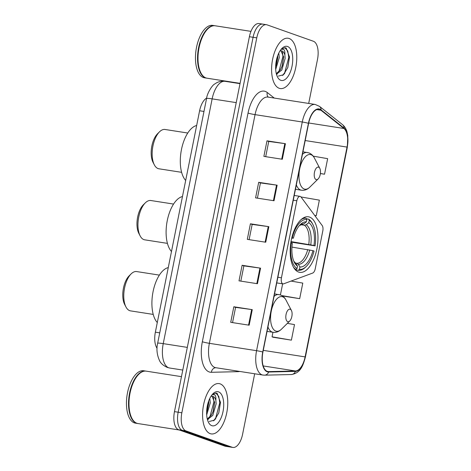 <?xml version="1.0" encoding="UTF-8"?>
<svg xmlns="http://www.w3.org/2000/svg" width="471" height="471" viewBox="0 0 471 471"><rect width="100%" height="100%" fill="white"/><g stroke="black" fill="none" stroke-linecap="round" stroke-linejoin="round"><path stroke-width="0.71" d="M282.812 283.836A5.305 2.526 98.9 0 0 283.03 283.889A5.305 2.526 98.9 0 0 283.701 283.813L312.685 273.056A5.305 2.526 98.9 0 0 315.246 268.747L322.794 230.961A5.305 2.526 98.9 0 0 322.188 225.527L301.04 197.025A5.305 2.526 98.9 0 0 300.062 196.366A5.305 2.526 98.9 0 0 296.836 200.752L281.44 277.796A5.305 2.526 98.9 0 0 282.812 283.836M298.585 272.05A28.113 13.371 98.9 0 0 299.744 272.344A28.113 13.371 98.9 0 0 317.083 247.858A28.113 13.371 98.9 0 0 309.571 217.078A28.113 13.371 98.9 0 0 308.411 216.79A28.113 13.371 98.9 0 0 291.072 241.27A28.113 13.371 98.9 0 0 298.585 272.05M157.049 348.263A15.914 7.571 -81.1 0 1 155.365 332.173L199.604 110.767A15.914 7.571 -81.1 0 1 206.639 98.121M283.489 74.754A21.219 10.091 98.9 0 0 283.901 73.865M214.482 420.114A21.219 10.091 98.9 0 0 214.888 419.225M263.419 24.292A15.914 7.571 98.9 0 0 262.765 24.127L259.079 23.55A15.914 7.571 98.9 0 0 249.395 36.714L174.476 411.63A15.914 7.571 98.9 0 0 178.597 429.746L224.873 446.131A15.914 7.571 98.9 0 0 225.527 446.296L229.218 446.873A15.914 7.571 98.9 0 1 228.559 446.708A15.914 7.571 98.9 0 0 229.218 446.873L232.904 447.45A15.914 7.571 98.9 0 0 242.589 434.286L254.681 373.774M308.699 103.443L317.507 59.37A15.914 7.571 98.9 0 0 313.386 41.254L267.11 24.869A15.914 7.571 98.9 0 0 266.451 24.704A15.914 7.571 98.9 0 0 256.772 37.863L181.853 412.784A15.914 7.571 98.9 0 0 185.974 430.9L182.289 430.323L228.559 446.708L182.289 430.323A15.914 7.571 98.9 0 1 178.168 412.207A15.914 7.571 98.9 0 0 182.289 430.323L178.597 429.746M256.772 37.863L253.08 37.286L178.168 412.207L253.08 37.286A15.914 7.571 98.9 0 1 262.765 24.127A15.914 7.571 98.9 0 0 253.08 37.286L249.395 36.714M210.201 433.65A25.463 12.111 98.9 0 0 211.249 433.915A25.463 12.111 98.9 0 0 226.951 411.742A25.463 12.111 98.9 0 0 220.145 383.865A25.463 12.111 98.9 0 0 219.097 383.6A25.463 12.111 98.9 0 0 203.395 405.772A25.463 12.111 98.9 0 0 210.201 433.65A25.463 12.111 98.9 0 0 211.249 433.915A25.463 12.111 98.9 0 0 226.951 411.742A25.463 12.111 98.9 0 0 220.145 383.865A25.463 12.111 98.9 0 0 219.097 383.6A25.463 12.111 98.9 0 0 203.395 405.772A25.463 12.111 98.9 0 0 210.201 433.65M279.209 88.283A25.463 12.111 98.9 0 0 280.257 88.554A25.463 12.111 98.9 0 0 295.965 66.382A25.463 12.111 98.9 0 0 289.159 38.504A25.463 12.111 98.9 0 0 288.111 38.239A25.463 12.111 98.9 0 0 272.403 60.412A25.463 12.111 98.9 0 0 279.209 88.283A25.463 12.111 98.9 0 0 280.257 88.554A25.463 12.111 98.9 0 0 295.965 66.382A25.463 12.111 98.9 0 0 289.159 38.504A25.463 12.111 98.9 0 0 288.111 38.239A25.463 12.111 98.9 0 0 272.403 60.412A25.463 12.111 98.9 0 0 279.209 88.283M267.322 371.383A16.974 8.072 -81.1 0 1 262.924 352.061L308.623 123.378A16.974 8.072 -81.1 0 1 318.949 109.337A16.974 8.072 -81.1 0 1 320.939 110.238L343.924 128.483A16.974 8.072 -81.1 0 1 347.033 147.082L305.108 356.894A16.974 8.072 -81.1 0 1 295.47 370.977L268.711 371.607A16.974 8.072 -81.1 0 1 268.023 371.56A16.974 8.072 -81.1 0 1 267.322 371.383M267.24 371.802A17.398 8.278 98.9 0 0 268.664 372.025L295.423 371.401A17.398 8.278 98.9 0 0 305.302 356.959L347.227 147.146A17.398 8.278 98.9 0 0 344.042 128.083L321.057 109.843A17.398 8.278 98.9 0 0 308.428 123.308L262.736 351.99A17.398 8.278 98.9 0 0 267.24 371.802M265.697 156.666L268.741 141.43L284.82 143.614A4.245 0.33 11.3 0 1 285.426 143.702L266.986 140.829L263.878 156.384L282.317 159.263L285.426 143.702M268.741 141.447L266.986 140.829M258.697 182.312L260.451 182.931L276.53 185.103A4.245 0.33 11.3 0 1 277.136 185.191L258.697 182.312L255.588 197.867L274.028 200.746L277.136 185.191M232.539 322.606L235.582 307.369L251.661 309.553A4.245 0.33 11.3 0 1 252.268 309.647L233.828 306.768L230.719 322.323L249.159 325.202L252.268 309.647M235.582 307.386L233.828 306.768M240.828 281.122L243.872 265.885L259.951 268.07A4.245 0.33 11.3 0 1 260.557 268.158L242.118 265.279L239.009 280.84L257.449 283.719L260.557 268.158M243.872 265.903L242.118 265.279M249.118 239.639L252.162 224.402L268.24 226.586A4.245 0.33 11.3 0 1 268.847 226.675L250.407 223.796L247.299 239.356L265.738 242.229L268.847 226.675M252.162 224.42L250.407 223.796M185.974 430.9L232.25 447.285A15.914 7.571 98.9 0 0 232.904 447.45M320.386 173.564L324.543 174.211L327.651 158.656L313.221 156.16M282.47 295.982L299.68 298.667L302.788 283.112L291.054 281.081M272.956 337.224L291.39 340.15L294.499 324.596L287.363 323.365M314.71 215.459L316.259 215.694L319.362 200.14L300.998 196.966M260.451 182.913L257.407 198.156M282.635 283.83L280.416 294.946M299.68 298.667L281.829 295.582M272.95 332.291L272.05 336.812L273.133 337.301M291.39 340.15L272.05 336.812M316.259 215.694L314.693 215.43M324.543 174.211L320.392 173.493M181.465 376.653L146.193 371.148A26.523 12.617 98.9 0 0 138.804 374.257A26.523 12.617 98.9 0 0 131.921 418.348A26.523 12.617 98.9 0 0 136.92 423.282A26.523 12.617 98.9 0 0 138.015 423.559L179.316 430.005M138.704 374.357A26.258 12.487 98.9 0 0 138.604 374.451A26.258 12.487 98.9 0 0 131.798 418.101A26.258 12.487 98.9 0 0 131.856 418.224M145.963 371.119A26.523 12.617 98.9 0 0 145.733 371.077A26.523 12.617 98.9 0 0 129.372 394.174A26.523 12.617 98.9 0 0 136.46 423.211A26.523 12.617 98.9 0 0 137.55 423.488A26.523 12.617 98.9 0 0 137.785 423.517M145.733 371.077L143.655 370.754A26.523 12.617 98.9 0 0 127.3 393.85A26.523 12.617 98.9 0 0 134.388 422.887A26.523 12.617 98.9 0 0 135.477 423.164L137.55 423.488M209.783 398.442L210.278 402.882L206.687 414.886M208.759 400.839L208.818 402.652L207.358 410.323L206.628 412.107M212.227 394.563L214.811 394.81C215.677 395.793 216.03 397.618 215.859 400.291A11.993 5.705 98.9 0 0 212.904 396.317A11.993 5.705 98.9 0 0 212.415 396.188A11.993 5.705 98.9 0 0 210.937 396.347M215.859 400.291L216.136 403.794L212.815 415.369L207.434 419.573M212.015 396.158L214.658 402.517L213.216 411.236L211.349 415.139L207.287 419.007M209.265 421.48L214.464 420.132L218.785 412.932L220.481 402.428L217.19 393.415L216.142 393.079L212.397 394.362M211.797 425.666A17.297 8.225 98.9 0 0 223.03 411.536A17.297 8.225 98.9 0 0 218.55 391.848A17.297 8.225 98.9 0 0 213.022 393.697A17.297 8.225 98.9 0 0 208.535 422.446A17.297 8.225 98.9 0 0 211.797 425.666M215.818 393.044L218.762 396.37L219.757 402.805L215.724 417.942L213.575 420.838M213.475 397.459L213.899 401.893L209.872 417.029L208.153 419.443M207.952 403.323L206.781 409.617M220.469 402.075L218.738 413.067M214.629 401.963L213.016 411.766M208.777 401.051L207.163 410.853M173.564 204.067L150.861 200.522A19.894 9.461 98.9 0 0 145.321 202.854L143.343 204.803A17.239 8.201 98.9 0 0 138.874 233.463L140.158 235.918A19.894 9.461 98.9 0 0 143.908 239.621A19.894 9.461 98.9 0 0 144.727 239.827L167.429 243.372M145.321 202.854A19.894 9.461 98.9 0 0 140.158 235.918M306.462 218.785L308.552 219.115L309.264 220.298A25.251 12.01 98.9 0 1 312.85 224.437A25.251 12.01 98.9 0 1 315.081 245.868L313.969 245.473A22.808 10.851 98.9 0 0 308.788 222.701L306.221 224.744L304.443 225.256L300.834 224.696M291.013 241.599L313.969 245.473M312.932 250.66L314.045 251.055A25.251 12.01 98.9 0 1 306.297 266.409A25.251 12.01 98.9 0 1 299.456 269.394L299.939 266.992A22.808 10.851 98.9 0 0 312.932 250.66L291.961 247.098M295.647 263.089L296.842 263.277L298.32 264.296L299.939 266.992M182.465 196.548A29.173 13.877 98.9 0 0 167.27 220.593A29.173 13.877 98.9 0 0 171.485 251.502M315.081 245.868L290.931 242.094M291.826 237.69L292.267 237.79A25.251 12.01 98.9 0 1 306.857 219.445L306.144 218.261A26.311 12.511 98.9 0 0 300.998 219.686M306.144 218.261L303.477 217.843M312.85 224.437L312.332 223.454A26.311 12.511 98.9 0 0 308.552 219.115M299.456 269.394L298.326 270.295A26.311 12.511 98.9 0 0 305.508 267.187L306.297 266.409M298.326 270.295L295.364 269.83M306.857 219.445L306.38 221.847A22.808 10.851 98.9 0 0 300.321 224.561A22.808 10.851 98.9 0 0 293.38 238.185L292.267 237.79M308.788 222.701L309.264 220.298M293.38 238.185L291.702 238.202M302.029 224.402L303.813 223.89L306.38 221.847M294.887 269.277L295.918 269.441L297.048 268.541A25.251 12.01 98.9 0 1 291.231 242.971L290.807 242.877M293.563 267.322A26.311 12.511 98.9 0 0 295.918 269.441M291.231 242.971L292.344 243.372A22.808 10.851 98.9 0 0 294.404 262.477A22.808 10.851 98.9 0 0 297.525 266.139L297.048 268.541M297.525 266.139L295.912 263.442L293.816 261.222M159.369 275.111L136.667 271.567A19.894 9.461 98.9 0 0 131.126 273.898L129.148 275.847A17.239 8.201 98.9 0 0 124.674 304.507L125.963 306.962A19.894 9.461 98.9 0 0 129.713 310.666A19.894 9.461 98.9 0 0 130.532 310.872L153.234 314.416M131.126 273.898A19.894 9.461 98.9 0 0 125.963 306.962M290.207 309.241A6.364 3.026 98.9 0 0 286.068 314.44A6.364 3.026 98.9 0 0 287.716 321.687A6.364 3.026 98.9 0 0 289.753 321.004A6.364 3.026 98.9 0 0 291.402 310.424A6.364 3.026 98.9 0 0 290.207 309.241M168.271 267.593A29.173 13.877 98.9 0 0 153.075 291.631A29.173 13.877 98.9 0 0 157.29 322.547M187.758 133.022L165.056 129.478A19.894 9.461 98.9 0 0 159.516 131.809L157.538 133.764A17.239 8.201 98.9 0 0 153.069 162.418L154.353 164.879A19.894 9.461 98.9 0 0 158.103 168.583A19.894 9.461 98.9 0 0 158.921 168.789L181.623 172.327M159.516 131.809A19.894 9.461 98.9 0 0 154.353 164.879M318.596 167.158A6.364 3.026 98.9 0 0 314.463 172.357A6.364 3.026 98.9 0 0 316.112 179.598A6.364 3.026 98.9 0 0 318.143 178.921A6.364 3.026 98.9 0 0 319.797 168.341A6.364 3.026 98.9 0 0 318.596 167.158M196.66 125.504A29.173 13.877 98.9 0 0 181.465 149.548A29.173 13.877 98.9 0 0 185.68 180.464M250.961 31.369L215.2 25.787A26.523 12.617 98.9 0 0 207.811 28.896A26.523 12.617 98.9 0 0 200.934 72.981A26.523 12.617 98.9 0 0 205.933 77.921A26.523 12.617 98.9 0 0 207.022 78.198L240.075 83.355M207.717 28.996A26.258 12.487 98.9 0 0 207.617 29.09A26.258 12.487 98.9 0 0 200.805 72.74A26.258 12.487 98.9 0 0 200.87 72.858M214.97 25.758A26.523 12.617 98.9 0 0 214.741 25.717A26.523 12.617 98.9 0 0 198.379 48.813A26.523 12.617 98.9 0 0 205.468 77.85A26.523 12.617 98.9 0 0 206.563 78.127A26.523 12.617 98.9 0 0 206.793 78.157M214.741 25.717L212.668 25.393A26.523 12.617 98.9 0 0 196.307 48.489A26.523 12.617 98.9 0 0 203.395 77.527A26.523 12.617 98.9 0 0 204.485 77.803L206.563 78.127M278.791 53.082L279.291 57.521L275.694 69.525M277.772 55.478L277.825 57.291L276.371 64.957L275.641 66.741M281.234 49.202L283.819 49.449C284.69 50.432 285.037 52.257 284.867 54.93A11.993 5.705 98.9 0 0 281.917 50.95A11.993 5.705 98.9 0 0 281.423 50.827A11.993 5.705 98.9 0 0 279.945 50.986M284.867 54.93L285.143 58.433L281.829 70.002L276.442 74.212M281.022 50.797L283.672 57.15L282.223 65.875L280.363 69.779L276.3 73.647M278.273 76.119L283.477 74.771L287.799 67.571L289.494 57.068L286.203 48.054L285.155 47.718L281.411 49.002M280.804 80.306A17.297 8.225 98.9 0 0 292.044 66.175A17.297 8.225 98.9 0 0 287.563 46.488A17.297 8.225 98.9 0 0 282.035 48.336A17.297 8.225 98.9 0 0 277.549 77.085A17.297 8.225 98.9 0 0 280.804 80.306M284.825 47.683L287.769 51.003L288.764 57.444L284.737 72.581L282.582 75.478M282.488 52.098L282.912 56.532L278.879 71.669L276.589 74.706M276.96 57.962L275.788 64.25M289.482 56.714L287.752 67.706M283.642 56.602L282.023 66.405M277.784 55.69L276.171 65.493M159.734 332.856L155.365 332.173M203.972 111.444L199.604 110.767M296.836 200.752L293.274 200.199M281.44 277.796L277.878 277.236M236.224 102.625L212.144 98.869A10.609 0.83 -168.7 0 0 206.563 98.498C207.052 93.423 212.138 85.116 214.699 84.038C217.808 81.719 221.258 80.812 225.056 81.318A21.219 10.091 98.9 0 0 212.144 98.869L163.237 343.63A21.219 10.091 98.9 0 0 168.73 367.786A21.219 10.091 98.9 0 0 169.607 368.004L182.783 370.065M187.317 347.386L163.237 343.63A10.609 0.83 -168.7 0 0 157.655 343.259L206.563 98.498M224.873 446.131L232.25 447.285M174.476 411.63L181.853 412.784M239.686 371.436A26.523 12.617 -81.1 0 1 238.143 371.66L211.385 372.29A26.523 12.617 -81.1 0 1 202.342 341.746L248.04 113.064A5.305 0.412 -168.7 0 0 255.058 114.636L209.365 343.324A21.219 10.091 98.9 0 0 214.858 367.474A21.219 10.091 98.9 0 0 215.736 367.698L262.942 375.063A21.219 10.091 -81.1 0 1 262.07 374.845A21.219 10.091 -81.1 0 1 256.571 350.689A5.305 0.412 11.3 0 1 262.736 351.99M248.04 113.064A26.523 12.617 -81.1 0 1 265.273 91.403A26.523 12.617 -81.1 0 1 267.287 92.534L274.252 98.068M267.97 97.085A21.219 10.091 98.9 0 0 255.058 114.636L302.27 122.001A21.219 10.091 -81.1 0 1 315.181 104.45L267.97 97.085M262.942 375.063L264.531 375.169A5.305 4.651 -91.3 0 0 268.664 372.025M264.531 375.169L291.29 374.539C300.686 373.056 302.971 365.802 305.402 357.071A5.305 0.412 -168.7 0 0 305.302 356.959M347.227 147.146A5.305 0.412 11.3 0 1 347.327 147.258L347.81 135.713L347.08 132.121C346.75 130.755 345.49 127.076 342.511 124.627L319.521 106.387L315.181 104.45M344.042 128.083A5.305 4.504 -51.6 0 0 342.511 124.627M291.29 374.539A5.305 4.651 -91.3 0 0 295.423 371.401M321.057 109.843A5.305 4.504 -51.6 0 0 319.521 106.387M308.428 123.308A5.305 0.412 -168.7 0 0 302.27 122.001L256.571 350.689L209.365 343.324A5.305 0.412 -168.7 0 1 202.342 341.746M238.143 371.66A5.305 4.651 88.7 0 1 238.214 371.207M211.385 372.29A5.305 4.651 88.7 0 1 215.8 367.71M268.287 97.132A5.305 4.504 128.4 0 1 267.287 92.534M347.033 147.082L305.19 140.552M343.924 128.483L308.705 122.984M320.939 110.238L316.783 109.59M268.711 371.607L267.351 371.395M295.47 370.977L263.201 365.943M305.108 356.894L263.265 350.365M268.24 226.586L265.132 242.135M259.951 268.07L256.842 283.619M251.661 309.553L248.553 325.108M276.53 185.103L273.421 200.652M284.82 143.614L281.711 159.169M215.424 419.137A21.219 10.091 98.9 0 0 216.295 416.923M308.788 244.378A19.629 9.338 98.9 0 0 304.443 225.256M296.842 263.277A19.629 9.338 98.9 0 0 307.751 249.559M303.813 223.89A20.4 9.703 98.9 0 0 299.409 225.538M310.778 244.755A20.4 9.703 98.9 0 0 306.221 224.744M298.32 264.296A20.4 9.703 98.9 0 0 309.741 249.942M293.833 261.264A20.4 9.703 98.9 0 0 295.912 263.442M274.552 293.886L280.451 294.958C284.319 296.589 285.632 299.385 285.979 300.062A17.545 8.343 98.9 0 0 282.677 296.801A17.545 8.343 98.9 0 0 271.278 311.125A17.545 8.343 98.9 0 0 275.818 331.095A17.545 8.343 98.9 0 0 281.428 329.223C278.897 331.684 276.1 332.714 273.045 332.308A19.093 9.084 98.9 0 1 272.256 332.108A19.093 9.084 98.9 0 1 267.946 326.945M278.932 294.569A19.093 9.084 98.9 0 0 274.045 296.4M302.941 151.803L308.841 152.869C312.715 154.506 314.027 157.302 314.369 157.979A17.545 8.343 98.9 0 0 311.066 154.712A17.545 8.343 98.9 0 0 299.668 169.042A17.545 8.343 98.9 0 0 304.213 189.012A17.545 8.343 98.9 0 0 309.818 187.14C307.292 189.601 304.496 190.625 301.434 190.219A19.093 9.084 98.9 0 1 300.651 190.019A19.093 9.084 98.9 0 1 296.336 184.856M307.322 152.486A19.093 9.084 98.9 0 0 302.441 154.317M284.431 73.776A21.219 10.091 98.9 0 0 285.302 71.563M283.03 283.889L276.742 282.906M300.062 196.366L294.222 195.453M169.607 368.004L167.264 367.415C163.237 365.555 160.64 363.247 159.475 360.486C156.925 354.745 156.313 348.999 157.655 343.259M225.056 81.318L240.016 83.65M305.402 357.071L347.327 147.258M266.451 24.704L262.765 24.127M302.229 224.426L299.379 225.574M267.063 331.372L273.045 332.308M291.402 310.424L285.979 300.062M289.753 321.004L281.428 329.223M295.452 189.289L301.434 190.219M319.797 168.341L314.369 157.979M318.143 178.921L309.818 187.14"/></g></svg>
